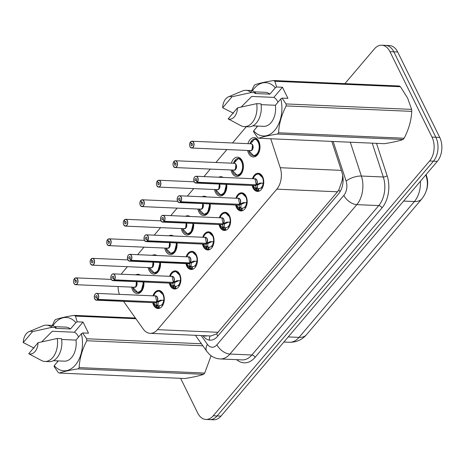 <?xml version="1.0" encoding="UTF-8"?>
<svg xmlns="http://www.w3.org/2000/svg" width="465" height="465" viewBox="0 0 465 465"><rect width="100%" height="100%" fill="white"/><g stroke="black" fill="none" stroke-linecap="round" stroke-linejoin="round"><path stroke-width="0.7" d="M153.026 295.833A9.085 5.923 92.5 0 1 158.757 290.398A9.085 5.923 92.5 0 1 163.151 293.839A9.085 5.923 92.5 0 1 163.564 303.546A9.085 5.923 92.5 0 1 157.972 308.551A9.085 5.923 92.5 0 1 153.578 305.116A9.085 5.923 92.5 0 1 152.729 302.639M169.603 276.309A9.085 5.923 92.5 0 1 175.34 270.874A9.085 5.923 92.5 0 1 179.728 274.315A9.085 5.923 92.5 0 1 180.141 284.022A9.085 5.923 92.5 0 1 174.549 289.032A9.085 5.923 92.5 0 1 170.155 285.591A9.085 5.923 92.5 0 1 169.306 283.121M186.18 256.79A9.085 5.923 92.5 0 1 191.917 251.356A9.085 5.923 92.5 0 1 196.311 254.797A9.085 5.923 92.5 0 1 196.718 264.504A9.085 5.923 92.5 0 1 191.127 269.508A9.085 5.923 92.5 0 1 186.732 266.073A9.085 5.923 92.5 0 1 185.884 263.597M202.757 237.266A9.085 5.923 92.5 0 1 208.494 231.832A9.085 5.923 92.5 0 1 212.889 235.273A9.085 5.923 92.5 0 1 213.296 244.979A9.085 5.923 92.5 0 1 207.704 249.99A9.085 5.923 92.5 0 1 203.31 246.549A9.085 5.923 92.5 0 1 202.467 244.079M219.341 217.748A9.085 5.923 92.5 0 1 225.072 212.313A9.085 5.923 92.5 0 1 229.466 215.748A9.085 5.923 92.5 0 1 229.879 225.455A9.085 5.923 92.5 0 1 224.287 230.466A9.085 5.923 92.5 0 1 219.893 227.025A9.085 5.923 92.5 0 1 219.044 224.554M235.918 198.224A9.085 5.923 92.5 0 1 241.649 192.789A9.085 5.923 92.5 0 1 246.043 196.23A9.085 5.923 92.5 0 1 246.456 205.937A9.085 5.923 92.5 0 1 240.864 210.941A9.085 5.923 92.5 0 1 236.47 207.506A9.085 5.923 92.5 0 1 235.621 205.03M252.495 178.7A9.085 5.923 92.5 0 1 258.232 173.265A9.085 5.923 92.5 0 1 262.62 176.706A9.085 5.923 92.5 0 1 263.033 186.413A9.085 5.923 92.5 0 1 257.441 191.423A9.085 5.923 92.5 0 1 253.047 187.982A9.085 5.923 92.5 0 1 252.199 185.512M143.865 282.017A9.666 6.301 92.5 0 1 137.222 293.618A9.666 6.301 92.5 0 1 132.548 289.962A9.666 6.301 92.5 0 1 131.601 287.114M160.442 262.493A9.666 6.301 92.5 0 1 153.799 274.1A9.666 6.301 92.5 0 1 149.126 270.438A9.666 6.301 92.5 0 1 148.178 267.59M177.02 242.968A9.666 6.301 92.5 0 1 170.376 254.576A9.666 6.301 92.5 0 1 165.703 250.92A9.666 6.301 92.5 0 1 164.755 248.066M193.603 223.45A9.666 6.301 92.5 0 1 186.953 235.058A9.666 6.301 92.5 0 1 182.28 231.396A9.666 6.301 92.5 0 1 181.333 228.548M210.18 203.926A9.666 6.301 92.5 0 1 203.536 215.533A9.666 6.301 92.5 0 1 198.857 211.871A9.666 6.301 92.5 0 1 197.91 209.023M226.757 184.407A9.666 6.301 92.5 0 1 220.114 196.009A9.666 6.301 92.5 0 1 215.44 192.353A9.666 6.301 92.5 0 1 214.493 189.505M231.367 163.174A9.666 6.301 92.5 0 1 237.528 157.176A9.666 6.301 92.5 0 1 242.201 160.832A9.666 6.301 92.5 0 1 242.643 171.161A9.666 6.301 92.5 0 1 236.691 176.491A9.666 6.301 92.5 0 1 232.018 172.829A9.666 6.301 92.5 0 1 231.07 169.981M247.944 143.65A9.666 6.301 92.5 0 1 254.111 137.652A9.666 6.301 92.5 0 1 258.784 141.314A9.666 6.301 92.5 0 1 259.22 151.642A9.666 6.301 92.5 0 1 253.268 156.967A9.666 6.301 92.5 0 1 248.595 153.311A9.666 6.301 92.5 0 1 247.647 150.457M426.149 191.179A15.333 9.998 -87.5 0 0 426.638 176.299L426.079 174.59M123.585 301.378L143.226 329.046A17.036 11.108 -87.5 0 0 150.183 333.341L211.029 335.98L216.585 333.864L337.497 191.789L338.875 189.859L342.252 180.182L342.734 175.433M150.183 333.341A17.036 11.108 -87.5 0 0 157.49 329.668L276.82 189.156A17.036 11.108 -87.5 0 0 280.232 167.714L270.746 138.762M127.422 266.689L122.621 272.345A17.036 11.108 -87.5 0 0 121.266 274.211M118.064 286.527A17.036 11.108 -87.5 0 0 119.406 294.374M246.293 126.713L232.483 142.982M226.897 149.556L215.9 162.5M210.314 169.08L203.937 176.595M193.736 188.604L187.354 196.114M177.159 208.122L170.777 215.638M160.582 227.647L154.2 235.156M144.005 247.165L137.623 254.681M218.678 177.235A9.666 6.301 92.5 0 1 220.951 176.7A9.666 6.301 92.5 0 1 223.165 177.427M202.101 196.753A9.666 6.301 92.5 0 1 204.373 196.218A9.666 6.301 92.5 0 1 206.588 196.951M185.523 216.277A9.666 6.301 92.5 0 1 187.796 215.743A9.666 6.301 92.5 0 1 190.011 216.475M168.946 235.802A9.666 6.301 92.5 0 1 171.213 235.261A9.666 6.301 92.5 0 1 173.433 235.993M152.369 255.32A9.666 6.301 92.5 0 1 154.636 254.785A9.666 6.301 92.5 0 1 156.85 255.518M135.786 274.844A9.666 6.301 92.5 0 1 138.059 274.309A9.666 6.301 92.5 0 1 140.273 275.036M344.896 83.636L374.412 48.883A17.036 11.108 92.5 0 1 381.719 45.21A17.036 11.108 92.5 0 1 389.955 51.662L431.991 137.088A17.036 11.108 92.5 0 1 429.584 161.006L213.226 415.78L217.097 415.948A17.036 11.108 92.5 0 1 209.791 419.622A17.036 11.108 92.5 0 0 217.097 415.948L433.456 161.175L217.097 415.948L220.968 416.117A17.036 11.108 92.5 0 1 213.662 419.79L205.919 419.453A17.036 11.108 92.5 0 1 197.683 413.001L180.618 378.33M431.991 137.088L435.862 137.256A17.036 11.108 92.5 0 1 433.456 161.175A17.036 11.108 92.5 0 0 435.862 137.256L393.826 51.83L435.862 137.256L439.733 137.425A17.036 11.108 92.5 0 1 437.327 161.343L220.968 416.117M381.719 45.21L385.59 45.378A17.036 11.108 92.5 0 1 393.826 51.83A17.036 11.108 92.5 0 0 385.59 45.378L389.461 45.547A17.036 11.108 92.5 0 1 397.697 51.999L439.733 137.425M213.226 415.78A17.036 11.108 92.5 0 1 205.919 419.453M202.967 335.631L203.141 335.881A17.036 11.108 -87.5 0 0 210.104 340.177A17.036 11.108 -87.5 0 0 217.411 336.503L338.561 193.847A17.036 11.108 -87.5 0 0 341.973 172.405L331.818 141.412M190.604 142.058L190.406 142.133A3.296 2.151 -87.5 0 0 190.016 146.667A3.296 2.151 -87.5 0 0 193.022 147.202A3.296 2.151 -87.5 0 0 193.487 142.575A3.296 2.151 -87.5 0 0 190.557 141.953L191.336 143.702L192.237 143.743M253.431 155.81A8.521 5.557 -87.5 0 0 253.751 155.839A8.521 5.557 -87.5 0 0 257.401 154.002A8.521 5.557 -87.5 0 0 258.61 142.046A8.521 5.557 -87.5 0 0 255.035 138.884L250.339 143.563M252.472 141.767L251.896 140.471A8.521 5.557 92.5 0 1 255.349 138.855A8.521 5.557 92.5 0 1 255.523 138.866L255.035 138.884C259.743 139.424 261.365 149.811 257.401 154.002L253.745 155.839L256.296 155.949M251.989 149.852A3.406 2.22 92.5 0 0 252.472 145.063L251.989 149.852L250.53 150.584A3.406 2.22 -87.5 0 0 251.989 149.852A3.406 2.22 -87.5 0 0 252.472 145.068A3.406 2.22 -87.5 0 0 250.827 143.778L191.981 141.221A3.406 2.22 92.5 0 1 193.632 142.511A3.406 2.22 92.5 0 1 193.783 146.15A3.406 2.22 92.5 0 1 191.69 148.027A3.406 2.22 92.5 0 1 190.04 146.737M191.336 143.702A1.133 0.738 92.5 0 1 191.801 143.487A1.133 0.738 92.5 0 1 192.347 143.918A1.133 0.738 92.5 0 1 192.4 145.132A1.133 0.738 92.5 0 1 191.702 145.754A1.133 0.738 92.5 0 1 191.15 145.324A1.133 0.738 92.5 0 1 191.284 143.761L192.283 143.807M252.106 142.052L251.501 140.93L252.111 140.953M191.284 143.761L190.406 142.133M190.557 141.953L190.604 141.866A3.406 2.22 92.5 0 1 191.981 141.221L190.557 141.877M250.042 143.743A8.521 5.557 92.5 0 1 251.501 140.93M257.064 190.743A8.521 5.557 -87.5 0 0 257.348 190.807L255.808 187.86L256.093 184.977L257.343 184.838M194.138 177.868A3.406 2.22 92.5 0 1 196.131 176.252A3.406 2.22 92.5 0 1 197.776 177.543A3.406 2.22 92.5 0 1 197.375 182.233L256.215 184.791A3.406 2.22 -87.5 0 0 256.622 180.1A3.406 2.22 -87.5 0 0 254.971 178.81L256.215 184.785L259.889 183.059L263.765 183.251M197.375 182.233L197.241 182.146A3.296 2.151 -87.5 0 0 197.631 177.613A3.296 2.151 -87.5 0 0 194.626 177.072A3.296 2.151 -87.5 0 0 194.161 181.699A3.296 2.151 -87.5 0 0 197.09 182.321L197.218 182.419A3.406 2.22 92.5 0 1 195.835 183.065L254.675 185.616A3.406 2.22 -87.5 0 0 256.058 184.971L256.093 184.977M263.178 178.083A8.521 5.557 -87.5 0 0 262.754 177.078A8.521 5.557 -87.5 0 0 258.633 173.852A8.521 5.557 -87.5 0 0 258.354 173.852M259.761 190.813A8.521 5.557 92.5 0 1 258.755 190.912A8.521 5.557 92.5 0 1 258.581 190.9L257.046 190.58A8.306 5.417 92.5 0 1 252.85 185.541L257.308 190.795M262.243 188.168L261.673 187.122A6.248 4.075 -87.5 0 0 263.091 183.611L262.731 183.03M197.218 182.419L255.971 184.779M197.09 182.321L196.306 180.577A1.133 0.738 92.5 0 1 195.846 180.792A1.133 0.738 92.5 0 1 195.3 180.362A1.133 0.738 92.5 0 1 195.248 179.147A1.133 0.738 92.5 0 1 195.945 178.519A1.133 0.738 92.5 0 1 196.497 178.949A1.133 0.738 92.5 0 1 196.358 180.513L197.241 182.146M261.929 188.674L261.388 187.459L261.871 187.482M256.25 184.791L257.75 184.855L261.702 183.047M257.593 185.041L257.372 187.93L257.598 188.558L258.825 188.639A6.248 4.075 -87.5 0 0 258.854 188.639A6.248 4.075 -87.5 0 0 261.388 187.459M263.213 178.2L258.627 173.852L260.266 173.922M174.026 161.576L173.829 161.651A3.296 2.151 -87.5 0 0 173.433 166.185A3.296 2.151 -87.5 0 0 176.438 166.726A3.296 2.151 -87.5 0 0 176.909 162.099A3.296 2.151 -87.5 0 0 173.98 161.477L174.759 163.221L175.66 163.262M236.854 175.334A8.521 5.557 -87.5 0 0 237.173 175.363A8.521 5.557 -87.5 0 0 240.824 173.526A8.521 5.557 -87.5 0 0 242.027 161.564A8.521 5.557 -87.5 0 0 238.452 158.408L233.761 163.087M235.894 161.285L235.313 159.989A8.521 5.557 92.5 0 1 238.772 158.379A8.521 5.557 92.5 0 1 238.946 158.391L238.452 158.408C243.166 158.949 244.788 169.336 240.824 173.526L237.162 175.357L232.128 170.027A8.306 5.411 92.5 0 0 238.19 174.939A8.306 5.411 92.5 0 0 242.631 166.453A8.306 5.411 92.5 0 0 238.103 158.606M235.412 169.37A3.406 2.22 92.5 0 0 235.894 164.581L235.412 169.37L233.953 170.103A3.406 2.22 -87.5 0 0 235.412 169.37A3.406 2.22 -87.5 0 0 235.894 164.587A3.406 2.22 -87.5 0 0 234.25 163.296L175.404 160.745A3.406 2.22 92.5 0 1 177.055 162.035A3.406 2.22 92.5 0 1 177.206 165.674A3.406 2.22 92.5 0 1 175.107 167.551A3.406 2.22 92.5 0 1 173.462 166.261M174.759 163.221A1.133 0.738 92.5 0 1 175.224 163.006A1.133 0.738 92.5 0 1 175.77 163.436A1.133 0.738 92.5 0 1 175.822 164.651A1.133 0.738 92.5 0 1 175.125 165.278A1.133 0.738 92.5 0 1 174.573 164.848A1.133 0.738 92.5 0 1 174.706 163.285L175.706 163.325M235.528 161.57L234.924 160.454L235.534 160.477M174.706 163.285L173.829 161.651A3.406 2.22 92.5 0 0 173.41 162.355M173.98 161.477L174.026 161.39A3.406 2.22 92.5 0 1 175.404 160.745L173.98 161.402M233.465 163.262A8.521 5.557 92.5 0 1 234.924 160.454M157.449 181.1L157.251 181.176A3.296 2.151 -87.5 0 0 156.856 185.709A3.296 2.151 -87.5 0 0 159.861 186.244A3.296 2.151 -87.5 0 0 160.326 181.623A3.296 2.151 -87.5 0 0 157.403 180.995L158.181 182.745L159.082 182.786M220.276 194.858A8.521 5.557 -87.5 0 0 220.59 194.881A8.521 5.557 -87.5 0 0 224.246 193.045A8.521 5.557 -87.5 0 0 226.414 184.39L224.246 193.045L220.584 194.881L223.136 194.992M218.835 188.895A3.406 2.22 92.5 0 0 219.317 184.105L218.835 188.895L217.376 189.627A3.406 2.22 -87.5 0 0 218.835 188.895A3.406 2.22 -87.5 0 0 219.317 184.111A3.406 2.22 -87.5 0 0 219.3 184.082M158.181 182.745A1.133 0.738 92.5 0 1 158.641 182.53A1.133 0.738 92.5 0 1 159.193 182.96A1.133 0.738 92.5 0 1 159.245 184.175A1.133 0.738 92.5 0 1 158.542 184.797A1.133 0.738 92.5 0 1 157.995 184.367A1.133 0.738 92.5 0 1 158.129 182.809L159.129 182.85M158.129 182.809L157.251 181.176M157.403 180.995L157.443 180.908A3.406 2.22 92.5 0 1 158.827 180.263A3.406 2.22 92.5 0 1 160.477 181.553A3.406 2.22 92.5 0 1 160.628 185.192A3.406 2.22 92.5 0 1 158.53 187.075A3.406 2.22 92.5 0 1 156.885 185.785M140.866 200.624L140.668 200.7A3.296 2.151 -87.5 0 0 140.279 205.228A3.296 2.151 -87.5 0 0 143.284 205.768A3.296 2.151 -87.5 0 0 143.749 201.142A3.296 2.151 -87.5 0 0 140.819 200.52L141.604 202.269L142.505 202.304M203.693 214.377A8.521 5.557 -87.5 0 0 204.013 214.406A8.521 5.557 -87.5 0 0 207.669 212.569A8.521 5.557 -87.5 0 0 209.837 203.914L207.669 212.569L204.007 214.406L206.559 214.516M202.258 208.413A3.406 2.22 92.5 0 0 202.734 203.629L202.258 208.413L200.793 209.151A3.406 2.22 -87.5 0 0 202.258 208.413A3.406 2.22 -87.5 0 0 202.74 203.629A3.406 2.22 -87.5 0 0 202.723 203.606M141.604 202.269A1.133 0.738 92.5 0 1 142.063 202.054A1.133 0.738 92.5 0 1 142.616 202.484A1.133 0.738 92.5 0 1 142.662 203.693A1.133 0.738 92.5 0 1 141.965 204.321A1.133 0.738 92.5 0 1 141.418 203.891A1.133 0.738 92.5 0 1 141.552 202.327L142.552 202.374M141.552 202.327L140.668 200.7M140.819 200.52L140.866 200.432A3.406 2.22 92.5 0 1 142.249 199.787A3.406 2.22 92.5 0 1 143.894 201.078A3.406 2.22 92.5 0 1 144.051 204.716A3.406 2.22 92.5 0 1 141.953 206.594A3.406 2.22 92.5 0 1 140.308 205.303M124.289 220.143L124.091 220.218A3.296 2.151 -87.5 0 0 123.702 224.752A3.296 2.151 -87.5 0 0 126.707 225.287A3.296 2.151 -87.5 0 0 127.172 220.666A3.296 2.151 -87.5 0 0 124.242 220.044L125.027 221.788L125.928 221.828M187.116 233.901A8.521 5.557 -87.5 0 0 187.436 233.93A8.521 5.557 -87.5 0 0 191.092 232.093A8.521 5.557 -87.5 0 0 193.26 223.433L191.092 232.093L187.43 233.924L189.982 234.04M185.68 227.937A3.406 2.22 92.5 0 0 186.157 223.148L185.68 227.937L184.216 228.67A3.406 2.22 -87.5 0 0 185.68 227.937A3.406 2.22 -87.5 0 0 186.157 223.154A3.406 2.22 -87.5 0 0 186.145 223.124M125.027 221.788A1.133 0.738 92.5 0 1 125.486 221.573A1.133 0.738 92.5 0 1 126.032 222.003A1.133 0.738 92.5 0 1 126.085 223.217A1.133 0.738 92.5 0 1 125.387 223.845A1.133 0.738 92.5 0 1 124.835 223.415A1.133 0.738 92.5 0 1 124.975 221.852L125.974 221.892M124.975 221.852L124.091 220.218A3.406 2.22 92.5 0 0 123.678 220.922M124.242 220.044L124.289 219.951A3.406 2.22 92.5 0 1 125.672 219.306A3.406 2.22 92.5 0 1 127.317 220.596A3.406 2.22 92.5 0 1 127.474 224.24A3.406 2.22 92.5 0 1 125.376 226.118A3.406 2.22 92.5 0 1 123.725 224.828M240.486 210.261A8.521 5.557 -87.5 0 0 240.771 210.331L239.231 207.384L239.516 204.495L240.765 204.362M177.56 197.393A3.406 2.22 92.5 0 1 179.554 195.777A3.406 2.22 92.5 0 1 181.199 197.067A3.406 2.22 92.5 0 1 180.792 201.758L239.638 204.309A3.406 2.22 -87.5 0 0 240.039 199.619A3.406 2.22 -87.5 0 0 238.394 198.334L239.638 204.309L243.311 202.577L247.188 202.769M180.792 201.758L180.664 201.665A3.296 2.151 -87.5 0 0 181.054 197.131A3.296 2.151 -87.5 0 0 178.049 196.596A3.296 2.151 -87.5 0 0 177.584 201.223A3.296 2.151 -87.5 0 0 180.513 201.845L180.641 201.938A3.406 2.22 92.5 0 1 179.257 202.583L238.097 205.141A3.406 2.22 -87.5 0 0 239.481 204.495L239.516 204.495M246.601 197.608A8.521 5.557 -87.5 0 0 246.177 196.602A8.521 5.557 -87.5 0 0 242.056 193.376A8.521 5.557 -87.5 0 0 241.777 193.376M243.183 210.337A8.521 5.557 92.5 0 1 242.178 210.43A8.521 5.557 92.5 0 1 242.003 210.418L240.469 210.099A8.306 5.417 92.5 0 1 236.272 205.059L240.731 210.32M245.66 207.686L245.096 206.64A6.248 4.075 -87.5 0 0 246.514 203.135L246.154 202.554M180.641 201.938L239.394 204.298M180.513 201.845L179.728 200.095A1.133 0.738 92.5 0 1 179.269 200.31A1.133 0.738 92.5 0 1 178.717 199.88A1.133 0.738 92.5 0 1 178.67 198.665A1.133 0.738 92.5 0 1 179.368 198.044A1.133 0.738 92.5 0 1 179.914 198.474A1.133 0.738 92.5 0 1 179.781 200.037L180.664 201.665M245.351 208.192L244.811 206.983L245.293 207.001M239.673 204.309L241.172 204.379L245.125 202.566M241.015 204.559L240.794 207.448L241.021 208.076L242.248 208.163A6.248 4.075 -87.5 0 0 242.277 208.163A6.248 4.075 -87.5 0 0 244.811 206.983M246.636 197.718L242.044 193.376L239.394 194.184L237.778 195.823L236.563 198.253A8.306 5.417 92.5 0 1 243.038 193.888A8.306 5.417 92.5 0 1 246.723 202.734M223.909 229.786A8.521 5.557 -87.5 0 0 224.194 229.85L222.654 226.903L222.938 224.02L224.188 223.88M160.977 216.911A3.406 2.22 92.5 0 1 162.971 215.301A3.406 2.22 92.5 0 1 164.622 216.585A3.406 2.22 92.5 0 1 164.215 221.276L223.061 223.834A3.406 2.22 -87.5 0 0 223.462 219.143A3.406 2.22 -87.5 0 0 221.817 217.853L223.055 223.828L226.734 222.101L230.611 222.293M164.215 221.276L164.081 221.189A3.296 2.151 -87.5 0 0 164.476 216.655A3.296 2.151 -87.5 0 0 161.471 216.12A3.296 2.151 -87.5 0 0 161.006 220.741A3.296 2.151 -87.5 0 0 163.93 221.363L164.058 221.462A3.406 2.22 92.5 0 1 162.68 222.107L221.52 224.659A3.406 2.22 -87.5 0 0 222.904 224.02L222.938 224.02M230.018 217.132A8.521 5.557 -87.5 0 0 229.6 216.12A8.521 5.557 -87.5 0 0 225.479 212.894A8.521 5.557 -87.5 0 0 225.2 212.894M226.606 229.861A8.521 5.557 92.5 0 1 225.601 229.954A8.521 5.557 92.5 0 1 225.42 229.943L223.892 229.623A8.306 5.417 92.5 0 1 219.695 224.583L224.153 229.838M229.082 227.211L228.518 226.164A6.248 4.075 -87.5 0 0 229.937 222.654L229.576 222.072M164.058 221.462L222.816 223.822M163.93 221.363L163.151 219.62A1.133 0.738 92.5 0 1 162.692 219.835A1.133 0.738 92.5 0 1 162.14 219.404A1.133 0.738 92.5 0 1 162.087 218.19A1.133 0.738 92.5 0 1 162.791 217.562A1.133 0.738 92.5 0 1 163.337 217.992A1.133 0.738 92.5 0 1 163.203 219.556L164.081 221.189M228.774 227.716L228.234 226.502L228.71 226.525M223.095 223.834L224.595 223.898L228.548 222.09M224.438 224.084L224.211 226.972L224.444 227.6L225.665 227.681A6.248 4.075 -87.5 0 0 225.699 227.687A6.248 4.075 -87.5 0 0 228.234 226.502M230.053 217.242L225.467 212.9M207.576 249.362L203.112 244.102A8.306 5.417 92.5 0 0 207.309 249.147L206.076 246.427L206.361 243.538L207.611 243.404M144.4 236.435A3.406 2.22 92.5 0 1 146.394 234.819A3.406 2.22 92.5 0 1 148.044 236.11A3.406 2.22 92.5 0 1 147.638 240.8L206.477 243.352A3.406 2.22 -87.5 0 0 206.884 238.667A3.406 2.22 -87.5 0 0 205.239 237.377L206.477 243.352L210.151 241.62L214.034 241.812M147.638 240.8L147.504 240.707A3.296 2.151 -87.5 0 0 147.899 236.179A3.296 2.151 -87.5 0 0 144.894 235.639A3.296 2.151 -87.5 0 0 144.423 240.266A3.296 2.151 -87.5 0 0 147.353 240.887L147.481 240.986A3.406 2.22 92.5 0 1 146.097 241.626L204.943 244.183A3.406 2.22 -87.5 0 0 206.321 243.538L206.361 243.538M213.441 236.65A8.521 5.557 -87.5 0 0 213.017 235.645A8.521 5.557 -87.5 0 0 208.901 232.419A8.521 5.557 -87.5 0 0 208.622 232.419M207.332 249.304A8.521 5.557 -87.5 0 0 207.617 249.374L208.047 249.391L208.291 247.142L209.087 247.206A6.248 4.075 -87.5 0 0 209.122 247.206A6.248 4.075 -87.5 0 0 211.651 246.026L212.133 246.043M210.023 249.38A8.521 5.557 92.5 0 1 209.023 249.478A8.521 5.557 92.5 0 1 208.843 249.467L208.047 249.391M212.505 246.735L211.941 245.689A6.248 4.075 -87.5 0 0 213.359 242.178L212.999 241.597M147.481 240.986L206.233 243.346M147.353 240.887L146.574 239.138A1.133 0.738 92.5 0 1 146.115 239.353A1.133 0.738 92.5 0 1 145.562 238.923A1.133 0.738 92.5 0 1 145.51 237.714A1.133 0.738 92.5 0 1 146.208 237.086A1.133 0.738 92.5 0 1 146.76 237.516A1.133 0.738 92.5 0 1 146.626 239.08L147.504 240.707M212.197 247.235L211.651 246.026M206.512 243.358L208.018 243.422L211.97 241.614M207.861 243.608L207.634 246.491L208.291 247.142M213.476 236.761L208.89 232.419L210.529 232.488M250.949 92.314L253.884 86.002A30.667 19.995 92.5 0 1 254.942 84.752C259.086 83.264 265.341 81.863 273.705 80.544L399.266 85.996A30.667 19.995 92.5 0 1 400.47 86.734L407.625 98.132L411.612 109.385L286.051 103.933L282.034 98.121L287.928 98.377L282.458 87.251L273.839 97.394A12.84 8.37 92.5 0 1 277.704 101.632A12.84 8.37 92.5 0 1 277.977 102.219M252.35 90.896A26.691 17.403 92.5 0 1 275.309 87.786L276.559 86.996L274.908 81.282A30.667 19.995 92.5 0 0 273.705 80.544M233.581 113.291L222.671 107.758A11.358 7.405 92.5 0 1 228.367 96.883L242.393 90.977A18.17 11.852 92.5 0 1 245.921 90.32L250.222 90.506A18.17 11.852 92.5 0 1 255.512 92.721L254.861 93.488L269.915 94.145L275.309 87.786M254.291 91.82L265.23 92.297A17.036 11.108 92.5 0 1 269.915 94.145M245.921 90.32A18.17 11.852 92.5 0 1 251.21 92.535L255.512 92.721M228.367 96.883A11.358 7.405 92.5 0 1 232.012 96.755L251.21 92.535M232.012 96.755L222.671 107.758M273.839 97.394L251.728 96.435L241.213 107.002M411.612 109.385A30.667 19.995 92.5 0 1 411.757 111.373L286.196 105.921C281.581 114.745 279.041 123.702 278.576 132.781L404.137 138.233C408.747 129.41 411.287 120.452 411.757 111.373M404.137 138.233A30.667 19.995 92.5 0 1 403.079 139.483L277.512 134.03C269.2 135.338 262.946 136.739 258.749 138.239L384.311 143.691C392.623 142.383 398.877 140.982 403.079 139.483M258.749 138.239A30.667 19.995 92.5 0 1 257.546 137.501L253.53 131.682L253.669 130.845A26.691 17.403 92.5 0 0 274.78 130.229A26.691 17.403 92.5 0 0 280.784 98.911L275.385 105.264A17.036 11.108 92.5 0 1 263.748 126.335L252.815 125.864M278.576 132.781A30.667 19.995 92.5 0 1 277.512 134.03M286.051 103.933A30.667 19.995 92.5 0 1 286.196 105.921M400.47 86.734L274.908 81.282M282.034 98.121L280.784 98.911M275.385 105.264L261.098 104.648M244.346 126.631A18.17 11.852 92.5 0 0 256.686 103.654L260.987 103.84A18.17 11.852 92.5 0 1 248.647 126.817L244.346 126.631A18.17 11.852 92.5 0 1 240.887 125.672L228.141 118.883L237.487 107.88A11.358 7.405 92.5 0 1 228.141 118.883M256.686 103.654L237.487 107.88M257.715 126.073L253.669 130.845M282.458 87.251L276.559 86.996M256.511 126.021L256.971 126.951M201.403 343.745L86.63 338.758L82.613 332.946L88.507 333.202L83.037 322.076L74.423 332.225A12.84 8.37 92.5 0 1 78.289 336.457A12.84 8.37 92.5 0 1 78.556 337.044M52.929 325.727A26.691 17.403 92.5 0 1 75.888 322.617L77.138 321.821L75.487 316.113A30.667 19.995 92.5 0 0 74.284 315.369L135.402 318.025M51.534 327.145L54.463 320.827A30.667 19.995 92.5 0 1 55.521 319.577C59.665 318.089 65.925 316.688 74.284 315.369M34.16 348.122L23.25 342.589A11.358 7.405 92.5 0 1 28.946 331.708L42.978 325.802A18.17 11.852 92.5 0 1 46.5 325.145L50.801 325.331A18.17 11.852 92.5 0 1 56.091 327.546L55.44 328.319L70.494 328.97L75.888 322.617M54.876 326.645L65.809 327.122A17.036 11.108 92.5 0 1 70.494 328.97M46.5 325.145A18.17 11.852 92.5 0 1 51.789 327.36L56.091 327.546M28.946 331.708A11.358 7.405 92.5 0 1 32.596 331.586L51.789 327.36M32.596 331.586L23.25 342.589M74.423 332.225L52.307 331.26L41.792 341.827M202.856 345.786L86.775 340.746C82.16 349.575 79.62 358.527 79.155 367.606L204.716 373.058L211.087 355.719M204.716 373.058A30.667 19.995 92.5 0 1 203.658 374.308L78.097 368.855C69.785 370.163 63.525 371.564 59.328 373.064L184.89 378.516C193.202 377.208 199.456 375.807 203.658 374.308M59.328 373.064A30.667 19.995 92.5 0 1 58.131 372.325L54.109 366.513L54.248 365.67A26.691 17.403 92.5 0 0 75.359 365.054A26.691 17.403 92.5 0 0 81.363 333.736L75.969 340.095A17.036 11.108 92.5 0 1 64.333 361.166L53.394 360.689M79.155 367.606A30.667 19.995 92.5 0 1 78.097 368.855M86.63 338.758A30.667 19.995 92.5 0 1 86.775 340.746M135.902 318.734L75.487 316.113M82.613 332.946L81.363 333.736M75.969 340.095L61.676 339.473M44.925 361.456A18.17 11.852 92.5 0 0 57.265 338.485L61.566 338.671A18.17 11.852 92.5 0 1 49.226 361.642L44.925 361.456A18.17 11.852 92.5 0 1 41.466 360.497L28.725 353.714L38.066 342.711A11.358 7.405 92.5 0 1 28.725 353.714M57.265 338.485L38.066 342.711M58.299 360.898L54.248 365.67M83.037 322.076L77.138 321.821M57.096 360.846L57.55 361.776M107.711 239.667L107.514 239.742A3.296 2.151 -87.5 0 0 107.124 244.276A3.296 2.151 -87.5 0 0 110.129 244.811A3.296 2.151 -87.5 0 0 110.594 240.184A3.296 2.151 -87.5 0 0 107.665 239.562L108.444 241.312L109.345 241.352M170.539 253.419A8.521 5.557 -87.5 0 0 170.858 253.448A8.521 5.557 -87.5 0 0 174.509 251.612A8.521 5.557 -87.5 0 0 176.683 242.957L174.509 251.612L170.853 253.448L173.404 253.559M169.097 247.461A3.406 2.22 92.5 0 0 169.58 242.672L169.097 247.461L167.638 248.194A3.406 2.22 -87.5 0 0 169.097 247.461A3.406 2.22 -87.5 0 0 169.58 242.678A3.406 2.22 -87.5 0 0 169.568 242.649M108.444 241.312A1.133 0.738 92.5 0 1 108.909 241.097A1.133 0.738 92.5 0 1 109.455 241.527A1.133 0.738 92.5 0 1 109.508 242.742A1.133 0.738 92.5 0 1 108.81 243.364A1.133 0.738 92.5 0 1 108.258 242.933A1.133 0.738 92.5 0 1 108.392 241.37L109.391 241.416M108.392 241.37L107.514 239.742A3.406 2.22 92.5 0 0 107.095 240.446M107.665 239.562L107.711 239.475A3.406 2.22 92.5 0 1 109.089 238.83A3.406 2.22 92.5 0 1 110.74 240.12A3.406 2.22 92.5 0 1 110.891 243.759A3.406 2.22 92.5 0 1 108.798 245.636A3.406 2.22 92.5 0 1 107.148 244.346M91.134 259.191L90.937 259.261A3.296 2.151 -87.5 0 0 90.541 263.795A3.296 2.151 -87.5 0 0 93.546 264.335A3.296 2.151 -87.5 0 0 94.017 259.708A3.296 2.151 -87.5 0 0 91.088 259.086L91.867 260.83L92.767 260.871M153.962 272.943A8.521 5.557 -87.5 0 0 154.281 272.972A8.521 5.557 -87.5 0 0 157.931 271.136A8.521 5.557 -87.5 0 0 160.105 262.481L157.931 271.136L154.27 272.967M152.52 266.98A3.406 2.22 92.5 0 0 153.002 262.19L152.52 266.98L151.061 267.718A3.406 2.22 -87.5 0 0 152.52 266.98A3.406 2.22 -87.5 0 0 153.002 262.196A3.406 2.22 -87.5 0 0 152.991 262.167M91.867 260.83A1.133 0.738 92.5 0 1 92.326 260.615A1.133 0.738 92.5 0 1 92.878 261.045A1.133 0.738 92.5 0 1 92.93 262.26A1.133 0.738 92.5 0 1 92.233 262.888A1.133 0.738 92.5 0 1 91.681 262.458A1.133 0.738 92.5 0 1 91.814 260.894L92.814 260.935M91.814 260.894L90.937 259.261M91.088 259.086L91.128 258.999A3.406 2.22 92.5 0 1 92.512 258.354A3.406 2.22 92.5 0 1 94.163 259.644A3.406 2.22 92.5 0 1 94.314 263.283A3.406 2.22 92.5 0 1 92.215 265.16A3.406 2.22 92.5 0 1 90.57 263.87M74.557 278.709L74.359 278.785A3.296 2.151 -87.5 0 0 73.964 283.319A3.296 2.151 -87.5 0 0 76.969 283.853A3.296 2.151 -87.5 0 0 77.434 279.233A3.296 2.151 -87.5 0 0 74.51 278.605L75.289 280.354L76.19 280.395M137.384 292.468A8.521 5.557 -87.5 0 0 137.698 292.491A8.521 5.557 -87.5 0 0 141.354 290.654A8.521 5.557 -87.5 0 0 143.522 281.999L141.354 290.654L137.692 292.491L140.244 292.601M134.484 287.236A3.406 2.22 -87.5 0 0 135.943 286.504A3.406 2.22 -87.5 0 0 136.425 281.72A3.406 2.22 -87.5 0 0 136.408 281.691A3.406 2.22 92.5 0 1 135.943 286.504L134.484 287.236L75.638 284.685A3.406 2.22 92.5 0 1 73.993 283.394M75.289 280.354A1.133 0.738 92.5 0 1 75.749 280.139A1.133 0.738 92.5 0 1 76.301 280.569A1.133 0.738 92.5 0 1 76.353 281.784A1.133 0.738 92.5 0 1 75.65 282.412A1.133 0.738 92.5 0 1 75.103 281.982A1.133 0.738 92.5 0 1 75.237 280.418L76.237 280.459M136.425 281.72L135.943 286.504M75.237 280.418L74.359 278.785M74.51 278.605L74.551 278.518A3.406 2.22 92.5 0 1 75.934 277.872A3.406 2.22 92.5 0 1 77.585 279.163A3.406 2.22 92.5 0 1 77.736 282.801A3.406 2.22 92.5 0 1 75.638 284.685L73.947 283.371C73.284 281.68 73.424 280.128 74.354 278.721M190.755 268.828A8.521 5.557 -87.5 0 0 191.039 268.898L189.493 265.945L189.778 263.062L191.028 262.923M127.823 255.953A3.406 2.22 92.5 0 1 129.816 254.343A3.406 2.22 92.5 0 1 131.467 255.634A3.406 2.22 92.5 0 1 131.06 260.319L189.9 262.876A3.406 2.22 -87.5 0 0 190.307 258.185A3.406 2.22 -87.5 0 0 188.656 256.895L189.9 262.876L193.574 261.144L197.451 261.336M131.06 260.319L130.927 260.231A3.296 2.151 -87.5 0 0 131.316 255.698A3.296 2.151 -87.5 0 0 128.311 255.163A3.296 2.151 -87.5 0 0 127.846 259.784A3.296 2.151 -87.5 0 0 130.775 260.412L130.903 260.505A3.406 2.22 92.5 0 1 129.52 261.15L188.36 263.707A3.406 2.22 -87.5 0 0 189.743 263.062L189.778 263.062M196.864 256.174A8.521 5.557 -87.5 0 0 196.439 255.163A8.521 5.557 -87.5 0 0 192.324 251.943A8.521 5.557 -87.5 0 0 192.045 251.937M193.446 268.904A8.521 5.557 92.5 0 1 192.44 268.997A8.521 5.557 92.5 0 1 192.266 268.985L190.731 268.665A8.306 5.417 92.5 0 1 186.541 263.626M195.928 266.253L195.364 265.207A6.248 4.075 -87.5 0 0 196.782 261.702L196.422 261.121M130.903 260.505L189.743 263.062A3.406 2.22 92.5 0 0 189.749 263.056L189.656 262.865M130.775 260.412L129.997 258.662A1.133 0.738 92.5 0 1 129.532 258.877A1.133 0.738 92.5 0 1 128.985 258.447A1.133 0.738 92.5 0 1 128.933 257.232A1.133 0.738 92.5 0 1 129.63 256.61A1.133 0.738 92.5 0 1 130.183 257.04A1.133 0.738 92.5 0 1 130.049 258.598L130.927 260.231M195.614 266.759L195.073 265.544L195.556 265.567M189.935 262.876L191.435 262.94L195.393 261.132M191.278 263.126L191.057 266.015L191.284 266.643L192.51 266.73A6.248 4.075 -87.5 0 0 192.539 266.73A6.248 4.075 -87.5 0 0 195.073 265.544M196.898 256.285L192.312 251.943L189.662 252.751L188.04 254.39L186.825 256.82M174.172 288.352A8.521 5.557 -87.5 0 0 174.456 288.416L172.916 285.469L173.201 282.586L174.451 282.447M111.245 275.478A3.406 2.22 92.5 0 1 113.239 273.862A3.406 2.22 92.5 0 1 114.884 275.152A3.406 2.22 92.5 0 1 114.483 279.843L173.323 282.4A3.406 2.22 -87.5 0 0 173.73 277.71A3.406 2.22 -87.5 0 0 172.079 276.419L173.323 282.394L176.996 280.668L180.873 280.86M114.483 279.843L114.349 279.756A3.296 2.151 -87.5 0 0 114.739 275.222A3.296 2.151 -87.5 0 0 111.734 274.681A3.296 2.151 -87.5 0 0 111.269 279.308A3.296 2.151 -87.5 0 0 114.198 279.93L114.326 280.029A3.406 2.22 92.5 0 1 112.943 280.674L171.783 283.226A3.406 2.22 -87.5 0 0 173.166 282.581L173.201 282.586M180.286 275.693A8.521 5.557 -87.5 0 0 179.862 274.687A8.521 5.557 -87.5 0 0 175.741 271.461A8.521 5.557 -87.5 0 0 175.462 271.461M176.869 288.422A8.521 5.557 92.5 0 1 175.863 288.521A8.521 5.557 92.5 0 1 175.689 288.509L174.154 288.19A8.306 5.417 92.5 0 1 169.958 283.15L174.416 288.405M179.351 285.777L178.781 284.731A6.248 4.075 -87.5 0 0 180.199 281.22L179.839 280.639M114.326 280.029L173.079 282.389M114.198 279.93L113.414 278.186A1.133 0.738 92.5 0 1 112.954 278.401A1.133 0.738 92.5 0 1 112.408 277.971A1.133 0.738 92.5 0 1 112.356 276.756A1.133 0.738 92.5 0 1 113.053 276.129A1.133 0.738 92.5 0 1 113.605 276.559A1.133 0.738 92.5 0 1 113.466 278.122L114.349 279.756M179.037 286.283L178.496 285.068L178.979 285.092M173.358 282.4L174.857 282.464L178.81 280.657M174.701 282.65L174.48 285.539L174.706 286.167L175.933 286.248A6.248 4.075 -87.5 0 0 175.962 286.248A6.248 4.075 -87.5 0 0 178.496 285.068M180.321 275.809L175.735 271.461L177.374 271.531M157.594 307.871A8.521 5.557 -87.5 0 0 157.879 307.94L156.339 304.994L156.624 302.105L157.873 301.971M94.668 295.002A3.406 2.22 92.5 0 1 96.662 293.386A3.406 2.22 92.5 0 1 98.307 294.676A3.406 2.22 92.5 0 1 97.9 299.367L156.746 301.919A3.406 2.22 -87.5 0 0 157.147 297.228A3.406 2.22 -87.5 0 0 155.502 295.943L156.746 301.919L160.419 300.187L164.296 300.378M97.9 299.367L97.772 299.274A3.296 2.151 -87.5 0 0 98.162 294.74A3.296 2.151 -87.5 0 0 95.156 294.206A3.296 2.151 -87.5 0 0 94.691 298.832A3.296 2.151 -87.5 0 0 97.621 299.454L97.749 299.547A3.406 2.22 92.5 0 1 96.365 300.192L155.205 302.75A3.406 2.22 -87.5 0 0 156.589 302.105L156.624 302.105M163.709 295.217A8.521 5.557 -87.5 0 0 163.285 294.211A8.521 5.557 -87.5 0 0 159.164 290.985A8.521 5.557 -87.5 0 0 158.885 290.985M160.291 307.946A8.521 5.557 92.5 0 1 159.286 308.045A8.521 5.557 92.5 0 1 159.111 308.028L157.577 307.708A8.306 5.417 92.5 0 1 153.38 302.669L157.838 307.929M162.767 305.296L162.204 304.255A6.248 4.075 -87.5 0 0 163.622 300.745L163.262 300.163M97.749 299.547L156.502 301.907M97.621 299.454L96.836 297.705A1.133 0.738 92.5 0 1 96.377 297.92A1.133 0.738 92.5 0 1 95.825 297.49A1.133 0.738 92.5 0 1 95.778 296.275A1.133 0.738 92.5 0 1 96.476 295.653A1.133 0.738 92.5 0 1 97.022 296.083A1.133 0.738 92.5 0 1 96.889 297.647L97.772 299.274M162.459 305.801L161.919 304.592L162.401 304.61M156.781 301.919L158.28 301.988L162.233 300.175M158.123 302.169L157.902 305.057L158.129 305.685L159.356 305.772A6.248 4.075 -87.5 0 0 159.385 305.772A6.248 4.075 -87.5 0 0 161.919 304.592M163.744 295.327L159.152 290.985L156.502 291.793L154.88 293.432L153.671 295.862A8.306 5.417 92.5 0 1 160.146 291.497A8.306 5.417 92.5 0 1 163.831 300.344M426.638 176.299L426.207 176.276M340.043 191.772A17.036 9.893 -139.7 0 1 338.875 189.859M342.252 180.182A17.036 6.458 -18.1 0 1 343.118 179.676M217.876 335.957A17.036 9.893 -139.7 0 1 216.585 333.864M209.36 340.101A17.036 9.893 -35.4 0 1 210.023 335.939M341.304 170.364L280.232 167.714M337.497 191.789L276.82 189.156M218.172 332.301L157.49 329.668M306.516 334.678A19.879 11.544 -139.7 0 1 299.03 337.381L414.385 201.543A19.879 11.544 40.3 0 0 421.877 198.834L306.516 334.678C302.012 339.839 296.269 342.374 289.288 342.281A22.715 14.81 -87.5 0 0 299.03 337.381L288.23 336.916M425.585 175.166A19.879 7.533 -18.1 0 1 426.184 176.206C428.678 184.343 427.242 191.888 421.877 198.834M403.585 201.072L414.385 201.543A22.715 14.81 -87.5 0 0 420.424 181.251M397.697 51.999L389.955 51.662M437.327 161.343L429.584 161.006M376.511 143.354L387.124 175.735A25.558 16.664 92.5 0 1 382.003 207.902L255.111 357.323A25.558 16.664 92.5 0 1 236.644 359.66M350.29 142.214L361.375 176.037L383.311 176.991L372.227 143.168M201.182 335.556L207.437 344.367A11.358 7.405 -87.5 0 0 216.946 344.78L343.844 195.358A11.358 7.405 -87.5 0 0 346.117 181.059A11.358 4.307 -18.1 0 1 361.375 176.037A22.715 14.81 92.5 0 1 356.824 204.629L378.76 205.582A22.715 14.81 -87.5 0 0 383.311 176.991A2.842 1.075 161.9 0 0 387.124 175.735M343.844 195.358A11.358 6.597 40.3 0 0 356.824 204.629L229.931 354.051L251.867 355.004L378.76 205.582A2.842 1.651 -139.7 0 1 382.003 207.902M216.946 344.78A11.358 6.597 40.3 0 0 229.931 354.051A22.715 14.81 92.5 0 1 220.189 358.945L242.126 359.898A22.715 14.81 -87.5 0 0 251.867 355.004A2.842 1.651 -139.7 0 1 255.111 357.323M346.117 181.059L333.143 141.47M195.41 335.306L206.774 351.313A11.358 6.597 -35.4 0 1 207.437 344.367M206.582 336.032L203.141 335.881M250.449 143.761A3.511 2.29 92.5 0 1 253.134 147.295A3.511 2.29 92.5 0 1 250.141 150.567M190.011 146.673A3.406 2.22 92.5 0 1 189.842 146.248M189.987 142.836A3.406 2.22 92.5 0 1 190.4 142.116M254.681 139.087A8.306 5.411 92.5 0 1 259.208 146.928A8.306 5.411 92.5 0 1 254.768 155.415A8.306 5.411 92.5 0 1 248.711 150.503L253.745 155.839M256.058 185.262A3.511 2.29 92.5 0 1 254.297 185.599M254.582 178.793A3.511 2.29 92.5 0 1 257.029 180.484A3.511 2.29 92.5 0 1 256.61 184.617M194.155 181.705A3.406 2.22 92.5 0 1 193.986 181.28M256.43 184.477A3.406 2.22 92.5 0 0 256.901 180.862A3.406 2.22 92.5 0 0 254.971 178.81L196.131 176.252C194.161 176.566 193.498 178.397 194.143 181.751L195.835 183.065A3.406 2.22 92.5 0 1 194.19 181.774M258.627 173.852L255.977 174.666L254.355 176.299L253.14 178.729A8.306 5.417 92.5 0 1 259.615 174.363A8.306 5.417 92.5 0 1 263.3 183.21M258.825 188.639L258.581 190.9M257.779 190.824L258.023 188.575M256.006 188.488L257.598 188.558M255.808 187.86L257.372 187.93M259.889 183.059L261.452 183.123M263.661 183.704L263.091 183.611M233.872 163.279A3.511 2.29 92.5 0 1 236.557 166.813A3.511 2.29 92.5 0 1 233.564 170.091M173.428 166.197A3.406 2.22 92.5 0 1 173.265 165.773M219.561 184.094A3.511 2.29 92.5 0 1 219.538 188.197A3.511 2.29 92.5 0 1 216.986 189.61M156.85 185.715A3.406 2.22 92.5 0 1 156.682 185.291M156.833 181.879A3.406 2.22 92.5 0 1 157.24 181.158M225.938 184.373A8.306 5.411 92.5 0 1 222.131 194.242A8.306 5.411 92.5 0 1 215.551 189.551L220.584 194.881M202.978 203.612A3.511 2.29 92.5 0 1 202.961 207.721A3.511 2.29 92.5 0 1 200.409 209.134M140.273 205.239A3.406 2.22 92.5 0 1 140.105 204.815M140.256 201.397A3.406 2.22 92.5 0 1 140.663 200.677M209.36 203.891A8.306 5.411 92.5 0 1 205.547 213.766A8.306 5.411 92.5 0 1 198.974 209.07L204.007 214.406M186.401 223.136A3.511 2.29 92.5 0 1 186.384 227.24A3.511 2.29 92.5 0 1 183.832 228.652M123.696 224.758A3.406 2.22 92.5 0 1 123.527 224.333M192.783 223.415A8.306 5.411 92.5 0 1 188.97 233.291A8.306 5.411 92.5 0 1 182.396 228.594L187.43 233.924M239.481 204.786A3.511 2.29 92.5 0 1 237.72 205.123M238.004 198.317A3.511 2.29 92.5 0 1 240.446 200.002A3.511 2.29 92.5 0 1 240.027 204.135M177.578 201.229A3.406 2.22 92.5 0 1 177.409 200.804M239.853 204.001A3.406 2.22 92.5 0 0 240.324 200.386A3.406 2.22 92.5 0 0 238.394 198.334L179.554 195.777C177.584 196.085 176.921 197.921 177.566 201.275L179.257 202.583A3.406 2.22 92.5 0 1 177.607 201.293M242.248 208.163L242.003 210.418M241.201 210.349L241.445 208.099M239.429 208.012L241.021 208.076M239.231 207.384L240.794 207.448M243.311 202.577L244.869 202.647M247.084 203.222L246.514 203.135M222.898 224.31A3.511 2.29 92.5 0 1 221.142 224.647M221.427 217.835A3.511 2.29 92.5 0 1 223.868 219.527A3.511 2.29 92.5 0 1 223.45 223.659M161 220.747A3.406 2.22 92.5 0 1 160.832 220.329M223.27 223.52A3.406 2.22 92.5 0 0 223.741 219.91A3.406 2.22 92.5 0 0 221.817 217.853L162.971 215.301C161 215.609 160.338 217.44 160.989 220.794L162.68 222.107A3.406 2.22 92.5 0 1 161.03 220.817M227.106 212.97L225.479 212.894L222.816 213.708L221.195 215.347L219.986 217.771A8.306 5.417 92.5 0 1 226.461 213.406A8.306 5.417 92.5 0 1 230.146 222.258M225.665 227.681L225.42 229.943M224.624 229.873L224.868 227.618M222.845 227.53L224.444 227.6M222.654 226.903L224.211 226.972M226.734 222.101L228.292 222.171M230.506 222.747L229.937 222.654M206.321 243.829A3.511 2.29 92.5 0 1 204.559 244.166M204.85 237.359A3.511 2.29 92.5 0 1 207.291 239.051A3.511 2.29 92.5 0 1 206.873 243.183M206.693 243.044A3.406 2.22 92.5 0 0 207.163 239.429A3.406 2.22 92.5 0 0 205.239 237.377L146.394 234.819C144.423 235.127 143.761 236.964 144.412 240.318L146.097 241.626A3.406 2.22 92.5 0 1 144.452 240.341A3.406 2.22 92.5 0 1 144.255 239.847M208.89 232.419L206.239 233.227L204.617 234.866L203.408 237.295A8.306 5.417 92.5 0 1 209.878 232.93A8.306 5.417 92.5 0 1 213.569 241.777M209.087 247.206L208.843 249.467M206.268 247.055L207.867 247.124M206.076 246.427L207.634 246.491M210.151 241.62L211.715 241.69M213.929 242.271L213.359 242.178M169.824 242.66A3.511 2.29 92.5 0 1 169.801 246.764A3.511 2.29 92.5 0 1 167.249 248.176M107.119 244.282A3.406 2.22 92.5 0 1 106.95 243.858M176.206 242.933A8.306 5.411 92.5 0 1 172.393 252.809A8.306 5.411 92.5 0 1 165.813 248.112L170.853 253.448M153.247 262.179A3.511 2.29 92.5 0 1 153.223 266.282A3.511 2.29 92.5 0 1 150.672 267.701M90.535 263.806A3.406 2.22 92.5 0 1 90.373 263.382M90.518 259.964A3.406 2.22 92.5 0 1 90.925 259.243M159.629 262.458A8.306 5.411 92.5 0 1 155.816 272.333A8.306 5.411 92.5 0 1 149.236 267.637L154.27 272.972M136.669 281.703A3.511 2.29 92.5 0 1 136.646 285.806A3.511 2.29 92.5 0 1 134.094 287.219M73.958 283.325A3.406 2.22 92.5 0 1 73.79 282.9M73.941 279.488A3.406 2.22 92.5 0 1 74.348 278.768M143.046 281.982A8.306 5.411 92.5 0 1 139.238 291.851A8.306 5.411 92.5 0 1 132.659 287.161L137.692 292.491M189.743 263.353A3.511 2.29 92.5 0 1 187.982 263.69M188.273 256.878A3.511 2.29 92.5 0 1 190.714 258.569A3.511 2.29 92.5 0 1 190.295 262.702M190.115 262.562A3.406 2.22 92.5 0 0 190.586 258.953A3.406 2.22 92.5 0 0 188.656 256.895L129.816 254.343C127.846 254.651 127.183 256.482 127.829 259.842L129.52 261.15A3.406 2.22 92.5 0 1 127.875 259.859A3.406 2.22 92.5 0 1 127.672 259.371M186.831 256.82A8.306 5.417 92.5 0 1 193.301 252.454A8.306 5.417 92.5 0 1 196.986 261.301M192.51 266.73L192.266 268.985M191.47 268.915L191.714 266.66M189.691 266.573L191.284 266.643M189.493 265.945L191.057 266.015M193.574 261.144L195.137 261.214M197.352 261.789L196.782 261.702M173.166 282.871A3.511 2.29 92.5 0 1 171.405 283.208M171.69 276.402A3.511 2.29 92.5 0 1 174.137 278.093A3.511 2.29 92.5 0 1 173.718 282.226M111.263 279.314A3.406 2.22 92.5 0 1 111.094 278.89M173.538 282.086A3.406 2.22 92.5 0 0 174.009 278.471A3.406 2.22 92.5 0 0 172.079 276.419L113.239 273.862C111.269 274.176 110.606 276.007 111.251 279.36L112.943 280.674A3.406 2.22 92.5 0 1 111.298 279.384M175.735 271.461L173.085 272.275L171.463 273.908L170.248 276.338A8.306 5.417 92.5 0 1 176.723 271.973A8.306 5.417 92.5 0 1 180.408 280.819M175.933 286.248L175.689 288.509M174.887 288.434L175.131 286.184M173.114 286.097L174.706 286.167M172.916 285.469L174.48 285.539M176.996 280.668L178.56 280.732M180.769 281.313L180.199 281.22M156.589 302.395A3.511 2.29 92.5 0 1 154.828 302.732M155.112 295.926A3.511 2.29 92.5 0 1 157.554 297.612A3.511 2.29 92.5 0 1 157.135 301.744M94.686 298.838A3.406 2.22 92.5 0 1 94.517 298.414M156.961 301.611A3.406 2.22 92.5 0 0 157.432 297.995A3.406 2.22 92.5 0 0 155.502 295.943L96.662 293.386C94.686 293.694 94.029 295.531 94.674 298.885L96.365 300.192A3.406 2.22 92.5 0 1 94.715 298.902M159.356 305.772L159.111 308.028M158.309 307.958L158.553 305.708M156.536 305.621L158.129 305.685M156.339 304.994L157.902 305.057M160.419 300.187L161.977 300.256M164.192 300.838L163.622 300.745M425.771 174.95L426.184 176.206M289.288 342.281L283.871 342.042M206.774 351.313L209.262 354.191C212.366 357.12 216.004 358.701 220.189 358.945M250.53 150.584L191.69 148.027L189.999 146.719C189.336 145.028 189.47 143.476 190.4 142.063M255.349 138.855L257.035 138.93M258.755 190.912L259.528 190.946M233.953 170.109L175.107 167.551L173.422 166.243C172.759 164.552 172.893 163 173.823 161.588M237.173 175.363L239.719 175.474M238.772 158.379L240.457 158.449M217.376 189.627L158.53 187.075L156.839 185.762C156.176 184.07 156.316 182.518 157.246 181.112M157.403 180.926L158.827 180.263L194.167 181.798M200.793 209.151L141.953 206.594L140.261 205.286C139.599 203.594 139.733 202.043 140.668 200.63M140.825 200.444L142.249 199.787L177.589 201.322M184.216 228.67L125.376 226.118L123.684 224.804C123.022 223.113 123.155 221.567 124.091 220.154M124.248 219.968L125.672 219.306L161.012 220.84M242.056 193.376L243.689 193.446M242.178 210.43L242.945 210.465M225.601 229.954L226.368 229.989M209.023 249.478L209.791 249.507M167.638 248.194L108.798 245.636L107.107 244.328C106.444 242.637 106.578 241.085 107.508 239.673M107.665 239.492L109.089 238.83L144.435 240.364M151.061 267.718L92.215 265.16L90.53 263.853C89.867 262.161 90.001 260.609 90.931 259.197M154.281 272.972L156.827 273.083M91.088 259.011L92.512 258.354L127.852 259.889M74.51 278.535L75.934 277.872L111.275 279.407M192.324 251.943L193.952 252.013M192.44 268.997L193.213 269.032M190.993 268.886L186.535 263.626M175.863 288.521L176.636 288.556M159.164 290.985L160.797 291.055M159.286 308.045L160.053 308.074"/></g></svg>
